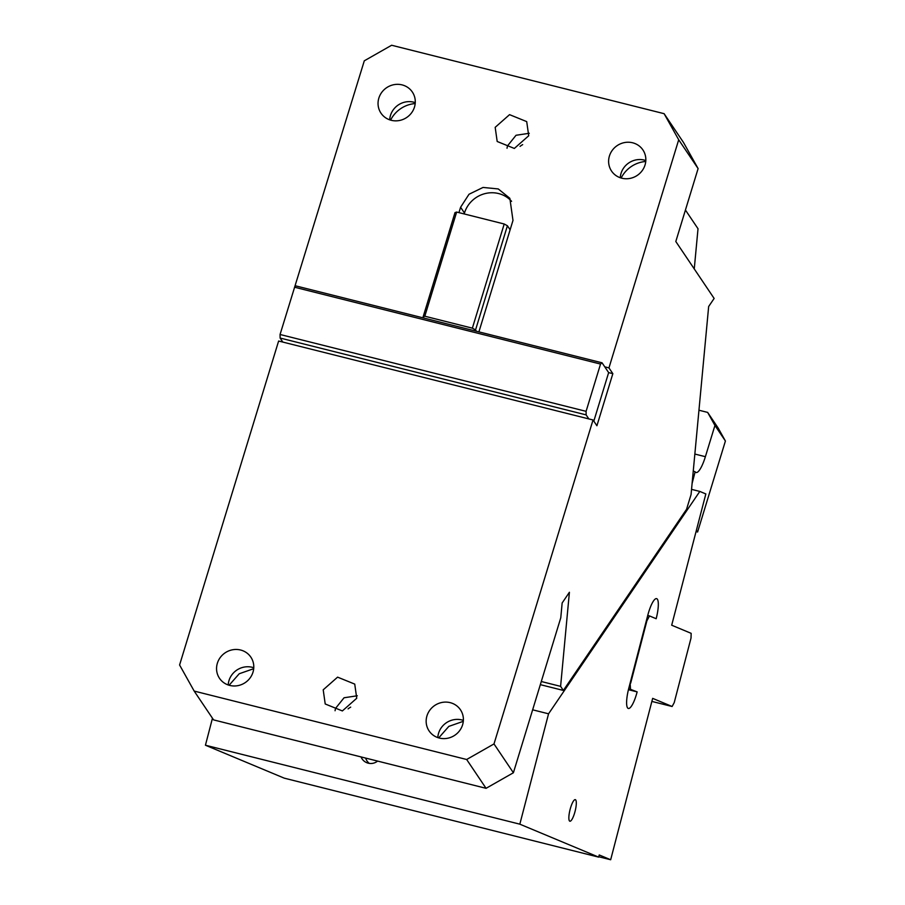<?xml version="1.0" encoding="UTF-8"?>
<svg xmlns="http://www.w3.org/2000/svg" width="905" height="905" viewBox="0 0 905 905"><rect width="100%" height="100%" fill="white"/><g stroke="black" fill="none" stroke-linecap="round" stroke-linejoin="round"><path stroke-width="1.36" d="M620.276 177.742A18.915 17.964 146.1 0 1 621.056 173.319A18.915 17.964 146.1 0 1 645.819 160.547M645.039 164.97A18.915 17.964 146.1 0 1 629.767 178.455A18.915 17.964 146.1 0 1 611.542 171.056A18.915 17.964 146.1 0 1 609.416 156.022A18.915 17.964 146.1 0 1 624.688 142.538A18.915 17.964 146.1 0 1 642.912 149.936A18.915 17.964 146.1 0 1 645.039 164.97M295.245 286.614L296.037 285.957L602.051 362.803L600.535 364.059L586.089 411.334L586.123 414.886L280.109 338.04L280.064 334.488L364.296 60.816L391.627 45.25L664.112 113.679L683.513 142.504L698.106 168.59L678.705 139.777L664.112 113.679M478.903 331.886L512.988 220.413L509.854 198.308L498.259 188.941L483.044 187.437L469.016 194.258L460.588 207.256L458.948 212.63M280.109 338.04L282.824 342.079L278.627 341.027L179.586 664.983L194.179 691.081L466.663 759.499L493.994 743.933L593.035 419.977L596.915 425.746L612.843 373.663L608.952 367.894L604.766 366.842L602.051 362.803M608.952 367.894L678.705 139.777M414.479 107.073A18.915 17.964 146.1 0 1 399.207 120.546A18.915 17.964 146.1 0 1 380.982 113.159A18.915 17.964 146.1 0 1 378.844 98.125A18.915 17.964 146.1 0 1 394.127 84.64A18.915 17.964 146.1 0 1 412.352 92.039A18.915 17.964 146.1 0 1 414.479 107.073M528.712 135.761L526.71 121.609L509.549 114.652L495.182 127.334L497.184 141.485L514.334 148.443L528.712 135.761M510.126 229.791L507.411 225.752L504.209 223.999L456.652 212.053L455 212.596L423.155 316.761L424.072 318.108M460.588 207.256L464.469 213.026L464.186 213.942M464.469 213.026A27.806 26.415 146.1 0 1 485.148 193.58A27.806 26.415 146.1 0 1 511.597 201.329M507.411 225.752L475.555 329.918L476.471 331.275M612.843 373.663L608.646 372.611L604.766 366.842M493.994 743.933L513.395 772.757L486.064 788.323L466.663 759.499M541.292 681.51L560.602 686.363L569.403 592.277L562.152 602.979L560.772 617.798L513.395 772.757M560.602 686.363L563.351 690.436L686.556 509.3L691.058 494.571L708.66 306.501L714.135 298.446L675.809 241.511L698.106 168.59M389.704 119.845A18.915 17.964 146.1 0 1 390.485 115.41A18.915 17.964 146.1 0 1 415.259 102.638M529.278 133.284L516.031 135.275L507.592 145.784A17.795 16.912 146.1 0 0 507.026 148.262M621.158 178.025A28.926 27.478 146.1 0 1 645.751 161.475M522.66 144.642A18.915 17.964 -33.9 0 0 520.047 146.395M282.824 342.079L593.035 419.977M323.209 689.825L325.212 703.977L342.373 710.934L356.74 698.253L354.737 684.101L337.588 677.144L323.209 689.825M217.358 663.252A18.915 17.964 146.1 0 1 232.63 649.767A18.915 17.964 146.1 0 1 250.866 657.166A18.915 17.964 146.1 0 1 252.993 672.2A18.915 17.964 146.1 0 1 237.721 685.673A18.915 17.964 146.1 0 1 219.485 678.286A18.915 17.964 146.1 0 1 217.358 663.252M426.956 715.889A18.915 17.964 146.1 0 1 442.228 702.404A18.915 17.964 146.1 0 1 460.464 709.803A18.915 17.964 146.1 0 1 462.591 724.826A18.915 17.964 146.1 0 1 447.319 738.31A18.915 17.964 146.1 0 1 429.083 730.912A18.915 17.964 146.1 0 1 426.956 715.889M194.179 691.081L213.58 719.894L486.064 788.323M350.688 707.133A18.915 17.964 -33.9 0 0 348.074 708.887M438.71 737.892L448.835 726.387L463.303 721.33M229.101 685.255L239.237 673.75L253.705 668.693M588.838 418.925L586.123 414.886M593.816 421.13L608.646 372.611M423.155 316.761L424.807 316.218L472.365 328.164L475.555 329.918M456.652 212.053L424.807 316.218M504.209 223.999L472.365 328.164M540.33 684.655L563.351 690.436M390.598 120.127A28.926 27.478 146.1 0 1 415.191 103.566M357.305 695.775L344.058 697.766L335.619 708.276A17.795 16.912 146.1 0 0 335.065 710.753M228.218 684.972A18.915 17.964 146.1 0 1 228.999 680.537A18.915 17.964 146.1 0 1 253.773 667.766M437.816 737.609A18.915 17.964 146.1 0 1 438.597 733.174A18.915 17.964 146.1 0 1 463.371 720.403M586.089 411.334L280.064 334.488M600.535 364.059L294.521 287.213M685.436 210.039L698.015 228.727L694.259 268.909M691.544 489.356L699.814 491.426L548.554 713.807L532.638 709.814M651.872 701.42L672.121 706.5L674.225 702.608L691.024 638.059L691.16 633.342L671.691 625.208L705.843 493.949L699.814 491.426M598.771 856.764L610.671 859.75L652.663 698.366L672.121 706.5M628.432 689.701L637.143 691.884L628.692 688.648M630.14 683.083L630.491 689.101M647.731 615.491L649.519 615.943L646.894 620.807L630.661 683.207M212.46 718.231L205.435 745.222L284.272 778.164L598.669 857.125L519.832 824.172L548.554 713.807M369.342 763.401A11.12 10.803 112.7 0 1 365.631 758.085M377.611 761.094A11.12 10.803 112.7 0 1 361.027 756.931M649.519 615.943L656.17 618.726A18.915 4.491 104.1 0 0 656.747 598.68A18.915 4.491 104.1 0 0 656.589 598.635A18.915 4.491 104.1 0 0 647.799 615.219L628.76 688.377A18.915 4.491 104.1 0 0 628.194 708.423A18.915 4.491 104.1 0 0 628.342 708.468A18.915 4.491 104.1 0 0 637.143 691.884M610.671 859.75L599.234 854.965L598.669 857.125M205.435 745.222L519.832 824.172M576.304 802.667A11.12 2.647 -75.9 0 1 574.042 814.783A11.12 2.647 -75.9 0 1 569.867 821.22A11.12 2.647 -75.9 0 1 568.86 818.188A11.12 2.647 -75.9 0 1 571.123 806.072A11.12 2.647 -75.9 0 1 575.286 799.647A11.12 2.647 -75.9 0 1 576.304 802.667M693.253 471.075L695.131 471.777L692.099 483.451M695.131 471.777A22.252 5.283 104.1 0 0 696.081 472.512A22.252 5.283 104.1 0 0 705.38 456.697L714.939 425.452L707.642 412.397L698.954 410.225M696.409 530.228L697.597 531.993L725.414 441.018L714.939 425.452M696.047 531.608L697.597 531.993M707.642 412.397L718.117 427.963L725.414 441.018M694.848 454.05L705.38 456.697"/></g></svg>
